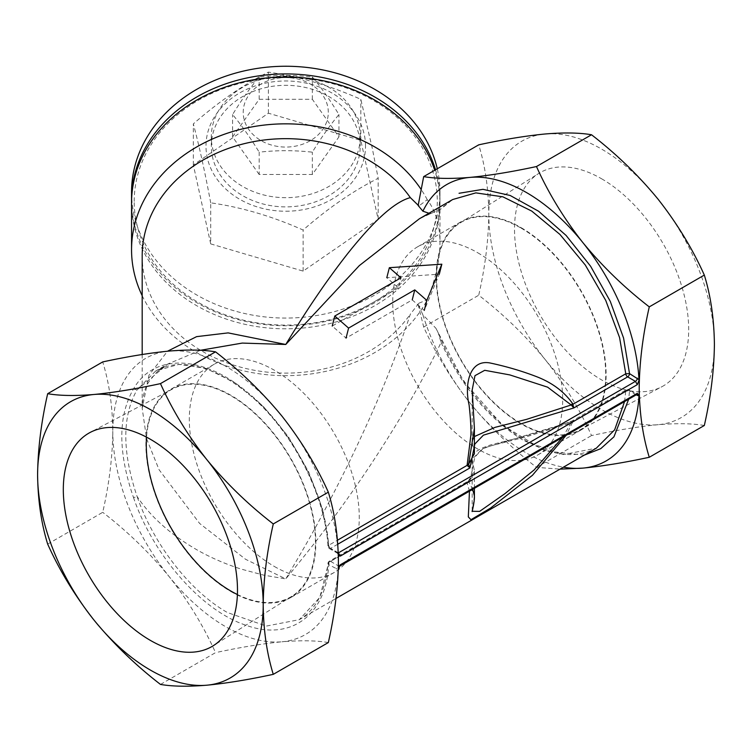 <?xml version="1.0" encoding="UTF-8"?>
<svg xmlns="http://www.w3.org/2000/svg" width="752" height="752" viewBox="0 0 752 752"><rect width="100%" height="100%" fill="white"/><g stroke="black" fill="none" stroke-linecap="round" stroke-linejoin="round"><path stroke-width="0.56" stroke-dasharray="3.76 2.82" d="M398.428 287.847L332.243 326.058L346.042 338.109L412.228 299.898L424.269 310.407L439.29 274.217L386.801 277.704L398.428 287.847L400.976 277.826M200.38 350.3L167.724 364.062L137.033 389.893C122.068 416.232 122.068 451.717 137.033 496.348C150.579 516.953 171.08 535.086 198.547 550.755C211.697 558.078 225.948 564.207 241.298 569.132L263.642 575.12L285.76 578.918C306.045 554.196 321.217 534.869 331.294 520.929C347.415 499.008 361.496 478.817 373.547 460.365C400.825 418.751 423.329 379.44 441.076 342.433L438.228 332.863L435.897 328.257L422.906 314.825L418.14 304.513L418.911 303.188L410.338 314.157C397.094 354.643 378.914 399.406 357.238 445.278C347.593 465.892 336.163 488.631 322.937 513.503C314.844 529.117 302.445 550.915 285.76 578.918L245.556 559.272L199.618 523.43L159.076 469.737L146.602 438.783L142.184 408.289L148.981 375.192L167.517 351.222M443.492 206.518L452.742 199.506L441.076 208.906L419.39 218.766C428.555 214.264 432.917 212.478 432.456 213.418L428.931 213.248M339.688 566.002L338.4 565.889L330.607 561.396A2.66 1.532 -120 0 0 329.273 561.265A2.66 1.532 -120 0 0 328.727 562.327A2.66 1.645 3.7 0 0 327.957 563.389A2.66 1.645 3.7 0 0 328.727 564.649L338.4 569.649M338.4 553.453L328.727 547.287A2.66 1.419 176.5 0 1 327.957 546.356A2.66 1.419 176.5 0 1 328.727 545.275A2.66 1.532 -120 0 0 330.607 548.368A2.66 1.532 -60 0 1 329.273 548.499A2.66 1.532 -60 0 1 328.727 547.287C326.161 493.679 290.526 426.393 246.073 391.209C201.903 354.549 153.352 353.609 133.471 389.019C117.942 416.044 117.942 452.196 133.471 497.457A2.66 0.667 -19.4 0 0 137.033 496.348C153.709 544.664 190.059 591.363 227.48 612.57L266.33 626.078L299.287 619.667C316.225 609.571 325.776 590.809 327.957 563.389A2.66 2.66 0 0 1 329.273 561.265L467.951 481.205L469.962 480.932L474.822 457.056L483.423 448.173L573.832 420.97L573.099 420.5M624.555 401.587L625.767 390.833A2.66 1.532 60 0 1 626.313 389.771A2.66 1.532 60 0 1 627.647 389.903L635.44 394.396L338.4 565.889A2.66 1.532 120 0 0 336.52 569.151M336.52 551.78A2.66 1.532 120 0 0 337.075 553.002L337.075 553.002A2.66 1.532 120 0 0 338.25 552.946M636.747 394.499L635.44 394.396A2.66 1.532 -60 0 1 636.765 394.264A2.66 1.532 -60 0 1 636.775 394.274A2.66 1.532 -60 0 1 636.982 394.443M562.637 437.335L572.187 420.932L573.832 420.97L625.767 390.833L629.527 390.984L628.7 399.19M584.313 455.11L544.852 450.89L502.251 424.908L463.749 381.574L435.897 328.257M133.471 497.457C153.352 555.822 201.903 610.934 246.073 625.279C290.526 641.437 326.161 615.296 328.727 564.649A2.66 1.532 120 0 1 330.607 561.396L468.581 481.365L472.651 489.289M468.844 480.556L467.095 482.436L468.834 480.556M571.332 422.126A10.641 6.618 -176.6 0 0 572.789 421.411L572.573 422.333L525.864 436.95L491.47 445.701L482.145 448.963L472.171 459.293L474.399 470.78L467.161 483.188L467.095 482.436L328.727 562.327L319.797 597.398L299.287 619.667M474.399 453.418L472.162 441.621L474.399 436.564M328.323 642.565C316.366 640.497 300.922 640.243 282 641.785A159.527 92.101 -120 0 0 338.174 569.659A159.527 92.101 -120 0 0 338.4 561.547A159.527 92.101 -120 0 0 338.174 553.181A159.527 92.101 -120 0 0 282 416.185A159.527 92.101 -120 0 0 169.2 351.062A159.527 92.101 -120 0 0 112.8 431.3C112.509 405.854 109.153 382.721 102.723 361.919M638.974 395.994A159.527 92.101 60 0 0 639.2 387.882A159.527 92.101 -120 0 0 638.974 379.516M472.171 441.922L472.171 390.579L474.399 428.32M418.159 205.399L418.911 205.954L418.14 205.512M237.406 594.531A119.615 69.062 -120 0 0 291.973 596.186A119.615 69.062 -120 0 0 290.667 458.861A119.615 69.062 -120 0 0 172.396 389.066A119.615 69.062 -120 0 0 146.537 437.147M230.864 591.514A120.17 69.381 -120 0 0 290.949 597.464A120.17 69.381 -120 0 0 290.949 458.692A120.17 69.381 -120 0 0 170.779 389.31A120.17 69.381 -120 0 0 152.355 485.613A120.17 69.381 -120 0 0 230.864 591.514M521.136 228.138A119.615 69.062 60 0 1 599.626 334.743A119.615 69.062 60 0 1 579.604 430.125A119.615 69.062 60 0 1 461.333 360.33A119.615 69.062 60 0 1 460.027 223.006A119.615 69.062 60 0 1 521.136 228.138M521.136 227.677A120.17 69.381 60 0 1 599.645 333.578A120.17 69.381 60 0 1 581.221 429.871A120.17 69.381 60 0 1 461.051 360.49A120.17 69.381 60 0 1 461.051 221.727A120.17 69.381 60 0 1 521.136 227.677M142.184 255.896A143.576 117.227 180 0 0 248.837 369.176A143.576 117.227 180 0 0 410.338 314.157M714.4 344.472A159.527 92.101 -120 0 0 658 199.111A159.527 92.101 -120 0 0 545.2 133.978A159.527 92.101 -120 0 0 488.8 214.217A159.527 92.101 -120 0 0 545.2 359.588A159.527 92.101 -120 0 0 658 424.711A159.527 92.101 -120 0 0 714.4 344.472M601.6 178.779A123.159 71.111 60 0 1 682.421 288.552A123.159 71.111 60 0 1 661.807 386.763A123.159 71.111 60 0 1 540.021 314.9A123.159 71.111 60 0 1 538.676 173.496A123.159 71.111 60 0 1 601.6 178.779M704.323 425.491C692.366 423.414 676.922 423.16 658 424.711C638.504 426.591 616.339 430.21 591.523 435.558C579.566 408.975 564.122 383.652 545.2 359.588C525.704 335.853 503.539 314.402 478.723 295.235C485.153 267.007 488.509 240.001 488.8 214.217C488.509 188.771 485.153 165.647 478.723 144.835M418.14 304.513L423.677 327.017C435.634 353.609 451.078 378.933 470 402.997C489.496 426.732 511.661 448.183 536.477 467.349L560.014 469.135M536.477 467.349L591.523 435.558M423.677 327.017L478.723 295.235M47.677 544.1L102.723 512.319C109.153 484.091 112.509 457.084 112.8 431.3A159.527 92.101 -120 0 0 169.2 576.662C149.704 552.927 127.539 531.485 102.723 512.319M160.477 684.423L215.523 652.642C203.566 626.059 188.122 600.726 169.2 576.662A159.527 92.101 -120 0 0 282 641.785C262.504 643.674 240.339 647.293 215.523 652.642M422.906 314.825A159.527 92.101 -120 0 0 470 402.997A159.527 92.101 -120 0 0 563.417 467.171M418.911 303.188A2818.214 1627.102 120 0 0 427.258 299.804C435.662 278.973 439.901 259.844 439.967 242.417C439.901 225.064 435.662 210.823 427.258 199.703A2818.214 1627.102 120 0 0 418.911 205.954M474.399 495.925L472.181 511.275M572.573 422.333L566.106 435.333M469.464 491.122L467.161 483.188M427.258 199.703A154.207 125.913 180 0 0 421.045 189.316M142.184 295.696A154.207 125.913 180 0 0 283.043 375.643A154.207 125.913 180 0 0 427.258 299.804M131.553 202.899A154.207 125.913 180 0 0 254.458 326.189A154.207 125.913 180 0 0 427.258 252.954A154.207 125.913 180 0 0 439.967 202.899A154.207 125.913 180 0 0 434.694 170.262M477.708 252.747A120.17 69.381 60 0 1 556.217 358.648A120.17 69.381 60 0 1 537.793 454.951A120.17 69.381 60 0 1 417.623 385.569A120.17 69.381 60 0 1 417.623 246.797A120.17 69.381 60 0 1 477.708 252.747M274.292 566.435A120.17 69.381 -120 0 0 334.377 572.385A120.17 69.381 -120 0 0 334.377 433.622A120.17 69.381 -120 0 0 214.207 364.241A120.17 69.381 -120 0 0 195.783 460.534A120.17 69.381 -120 0 0 274.292 566.435M134.213 201.367A151.547 123.742 -0 0 1 361.533 94.207A151.547 123.742 -0 0 1 361.533 308.527A151.547 123.742 -0 0 1 134.213 201.367M328.295 112.33A42.535 34.733 180 0 0 264.488 82.25A42.535 34.733 180 0 0 264.488 142.41A42.535 34.733 180 0 0 328.295 112.33M259.177 174.492L232.584 136.892L259.177 99.292L312.343 99.292L338.936 136.892L312.343 174.492L259.177 174.492L259.177 152.167C276.896 150.203 294.624 150.203 312.343 152.167C321.207 137.663 330.072 125.133 338.936 114.567C330.072 100.063 321.207 87.533 312.343 76.967C294.624 74.993 276.896 74.993 259.177 76.967C250.313 87.533 241.448 100.063 232.584 114.567C241.448 125.133 250.313 137.663 259.177 152.167M312.343 174.492L312.343 152.167M232.584 136.892L232.584 114.567M259.177 99.292L259.177 76.967M312.343 99.292L312.343 76.967M338.936 136.892L338.936 114.567M360.208 136.892A74.448 60.78 180 0 0 285.76 76.112A74.448 60.78 180 0 0 211.312 136.892A74.448 60.78 180 0 0 285.76 197.682A74.448 60.78 180 0 0 360.208 136.892L360.208 146.104A74.448 60.78 180 0 0 285.76 85.324A74.448 60.78 180 0 0 211.312 146.104A74.448 60.78 180 0 0 285.76 206.885A74.448 60.78 180 0 0 360.208 146.104M365.519 146.104A79.759 65.123 180 0 0 245.876 89.704A79.759 65.123 180 0 0 245.876 202.504A79.759 65.123 180 0 0 365.519 146.104M210.701 243.902L193.339 164.951L268.398 113.204L360.819 140.398L378.181 219.349L303.122 271.105L210.701 243.902L210.701 202.833C241.279 207.176 272.083 216.238 303.122 230.027C327.957 208.248 352.97 190.999 378.181 178.28L372.202 147.909L360.819 99.33C330.241 85.672 299.437 76.601 268.398 72.126C243.563 84.591 218.55 101.84 193.339 123.883C199.158 145.7 204.948 172.011 210.701 202.833M303.122 271.105L303.122 230.027M193.339 164.951L193.339 123.883M268.398 113.204L268.398 72.126M360.819 140.398L360.819 99.33M378.181 219.349L378.181 178.28M131.553 192.155A154.207 125.913 180 0 0 285.76 318.068A154.207 125.913 180 0 0 439.967 192.155A154.207 125.913 180 0 0 437.279 168.768M435.511 169.783A154.207 125.913 0 0 1 439.967 199.825A154.207 125.913 0 0 1 286.7 325.738A154.207 125.913 0 0 1 131.562 201.367M439.967 192.155L439.967 199.825M133.471 389.019L137.033 389.893L155.702 370.999L178.816 364.363L205.869 368.33L234.671 382.571L262.899 405.93L288.251 436.527L308.687 471.88L322.552 509.132L328.727 545.275L337.479 540.227M337.789 544.222L330.607 548.368L338.25 552.776M636.22 394.847L629.527 390.984A2.66 1.532 -60 0 0 628.973 389.771A2.66 2.66 0 0 0 626.313 389.771L572.197 420.932L556.132 426.732L524.793 436.235L490.614 444.902L481.929 448.107L476.843 451.04L474.399 453.296L472.848 455.768L472.162 459.472M573.832 420.97L627.647 389.903A2.66 1.532 -60 0 1 628.973 389.771L637.141 394.424M441.076 342.433C461.747 386.942 489.561 419.813 524.52 441.076L563.37 454.575L596.308 448.183M142.184 354.502L142.184 408.289C142.476 396.699 144.826 387.684 149.225 381.245L156.886 371.986L167.724 364.062L155.692 371.009L162.507 367.784C171.729 364.306 182.116 363.601 193.649 365.688C210.823 368.931 228.429 377.814 246.468 392.347C290.244 427.051 325.466 493.669 327.957 546.356A2.66 2.66 0 0 0 329.273 548.499L337.075 553.002L338.757 554.826M596.327 448.173C571.689 461.155 541.929 454.452 507.036 428.057C495.803 419.108 485.209 408.477 475.255 396.182C459.792 376.94 447.449 355.837 438.228 332.863M468.844 480.547C472.98 476.853 474.832 473.45 474.399 470.329M474.399 453.682L472.162 441.621M474.399 488.274L474.399 470.79M472.171 510.636L472.171 459.293M336.003 598.47L299.268 619.676M439.967 202.899L439.967 242.417M537.793 454.951L581.221 429.871M417.623 246.797L461.051 221.727M579.604 430.125L661.807 386.763M460.027 223.006L538.676 173.496M214.207 364.241L170.779 389.31M334.377 572.385L290.949 597.464M172.396 389.066L90.193 432.419M291.973 596.186L213.324 645.695M211.312 136.892L211.312 146.104"/><path stroke-width="1.13" d="M348.599 328.088L414.775 289.877L426.816 300.386L441.838 264.196L389.357 267.684L400.976 277.826L334.79 316.037L348.599 328.088L346.042 338.109M412.228 299.898L414.775 289.877M424.269 310.407L426.816 300.386M439.29 274.217L441.838 264.196M386.801 277.704L389.357 267.684M332.243 326.058L334.79 316.037M459.049 193.283L482.972 189.335L510.185 195.482L538.611 211.256L566.124 235.47L590.63 266.283L610.276 301.364L623.577 338.071L629.527 373.622L639.2 379.788L637.32 384.629L635.44 381.377L627.647 376.874A2.66 1.532 120 0 0 629.527 373.622L625.767 373.782L619.592 337.639L605.727 300.386L585.291 265.033L559.939 234.436L531.711 211.068L502.909 196.836L475.856 192.879L452.742 199.506L419.372 218.776L359.306 265.625L285.76 344.472L242.266 343.081L200.38 350.3M337.479 540.227L467.095 465.385L470.893 435.098C471.213 426.384 470.066 413.384 469.079 404.867C464.369 384.864 469.257 359.155 489.966 362.962C506.876 366.562 522.819 371.281 537.783 377.137C552.842 383.191 564.442 391.999 572.592 403.561L573.832 407.941L483.423 435.145L474.822 444.037L469.962 467.913L467.095 465.385L468.581 464.313L469.962 467.913L337.789 544.222M637.32 378.115A2.66 1.532 -60 0 1 635.44 381.377L338.4 552.87L340.28 556.123L338.757 554.816L338.4 553.453L338.4 569.649L339.707 565.993M636.784 394.48L637.32 393.315L639.2 395.984L636.22 394.847M636.982 394.443A2.66 1.532 -60 0 1 637.32 395.486M628.7 399.19L613.942 436.837L600.726 448.681L584.313 455.11M571.332 405.074A10.641 5.64 176.8 0 0 572.789 404.369L625.767 373.782A2.66 1.532 60 0 0 627.647 376.874L573.832 407.941L571.332 405.074L547.616 387.167L509.847 374.919L484.73 370.304L474.982 375.652L472.162 390.081L474.399 428.339L468.581 464.313M467.152 464.435L468.693 464.05L474.39 453.682L474.399 428.339M474.399 436.564L495.117 427.333L526.654 419.334L571.125 404.99L572.582 403.561M639.2 379.788L639.2 395.984M472.162 390.081L472.171 391.378M167.517 351.222L196.601 336.642L228.11 332.892L285.76 344.472C302.257 317.363 311.798 303.169 322.937 287.057C336.163 268.267 347.593 253.227 357.238 241.947C379.158 215.956 396.859 201.179 410.338 197.626L418.911 205.954M560.014 469.135L582.8 468.12C602.296 466.24 624.461 462.621 649.277 457.272C642.847 436.461 639.491 413.337 639.2 387.882C639.491 362.107 642.847 335.101 649.277 306.872C624.461 287.706 602.296 266.255 582.8 242.52C563.878 218.456 548.434 193.132 536.477 166.54C511.661 171.898 489.496 175.517 470 177.397C451.078 178.948 435.634 178.694 423.677 176.617L418.14 205.512L422.906 211.199L428.931 213.248M146.537 437.147A119.615 69.062 -120 0 0 230.864 591.053A119.615 69.062 -120 0 0 237.406 594.531M410.338 197.626A143.576 117.227 180 0 0 248.837 142.607A143.576 117.227 180 0 0 142.184 255.896L142.184 354.502M206.8 685.204A159.527 92.101 -120 0 0 263.2 604.965A159.527 92.101 -120 0 0 206.8 459.604A159.527 92.101 -120 0 0 94 394.48A159.527 92.101 -120 0 0 37.6 474.719A159.527 92.101 -120 0 0 94 620.08A159.527 92.101 -120 0 0 206.8 685.204C226.296 683.324 248.461 679.705 273.277 674.347C266.847 653.544 263.491 630.42 263.2 604.965C263.491 579.19 266.847 552.184 273.277 523.947C248.461 504.789 226.296 483.339 206.8 459.604C187.878 435.54 172.434 410.216 160.477 383.623C135.661 388.981 113.496 392.6 94 394.48C75.078 396.031 59.634 395.768 47.677 393.7C41.247 421.928 37.891 448.935 37.6 474.719C37.891 500.165 41.247 523.298 47.677 544.1C59.634 570.693 75.078 596.016 94 620.08C113.496 643.815 135.661 665.266 160.477 684.423C172.434 686.501 187.878 686.755 206.8 685.204M150.4 640.403A123.159 71.111 -120 0 0 213.324 645.695A123.159 71.111 -120 0 0 211.979 504.291A123.159 71.111 -120 0 0 90.193 432.419A123.159 71.111 -120 0 0 69.579 530.639A123.159 71.111 -120 0 0 150.4 640.403M423.677 176.617L478.723 144.835C503.539 139.487 525.704 135.868 545.2 133.978C564.122 132.437 579.566 132.69 591.523 134.758C616.339 153.925 638.504 175.376 658 199.111C676.922 223.175 692.366 248.498 704.323 275.082C710.753 295.893 714.109 319.017 714.4 344.472C714.109 370.247 710.753 397.253 704.323 425.491L649.277 457.272M536.477 166.54L591.523 134.758M649.277 306.872L704.323 275.082M47.677 393.7L102.723 361.919C127.539 356.561 149.704 352.942 169.2 351.062C188.122 349.511 203.566 349.774 215.523 351.842C240.339 371.009 262.504 392.459 282 416.185C300.922 440.249 316.366 465.582 328.323 492.165C334.753 512.977 338.109 536.101 338.4 561.547C338.109 587.331 334.753 614.337 328.323 642.565L273.277 674.347M160.477 383.623L215.523 351.842M273.277 523.947L328.323 492.165M638.974 379.516A159.527 92.101 -120 0 0 582.8 242.52A159.527 92.101 -120 0 0 470 177.397A159.527 92.101 -120 0 0 422.906 211.199M563.417 467.171A159.527 92.101 -120 0 0 582.8 468.12A159.527 92.101 -120 0 0 638.974 395.994M472.651 489.289L474.399 495.925C474.775 500.757 472.096 512.009 472.115 511.567L472.171 510.796M472.181 511.275L479.616 511.379L504.865 493.707L534.127 469.953L562.637 437.335M566.106 435.333L532.482 475.264L490.595 508.051L470.949 519.707L468.317 516.906L469.464 491.122M421.045 189.316A154.207 125.913 180 0 0 247.558 127.765A154.207 125.913 180 0 0 131.553 249.749A154.207 125.913 180 0 0 142.184 295.696M434.694 170.262A154.207 125.913 180 0 0 265.597 78.067A154.207 125.913 180 0 0 131.553 202.899L131.553 249.749M437.279 168.768A154.207 125.913 180 0 0 271.378 66.796A154.207 125.913 180 0 0 131.553 192.155L131.553 199.825A154.207 125.913 0 0 1 267.233 74.833A154.207 125.913 0 0 1 435.511 169.783M131.562 201.367A154.207 125.913 0 0 1 131.553 199.825M336.003 598.47L596.327 448.173L614.647 429.834L624.555 401.587M637.32 384.629L340.28 556.123M340.28 564.808L637.32 393.315M339.462 566.284L636.765 394.527M474.399 453.682L474.399 453.212M474.399 495.869L474.399 488.274"/></g></svg>
